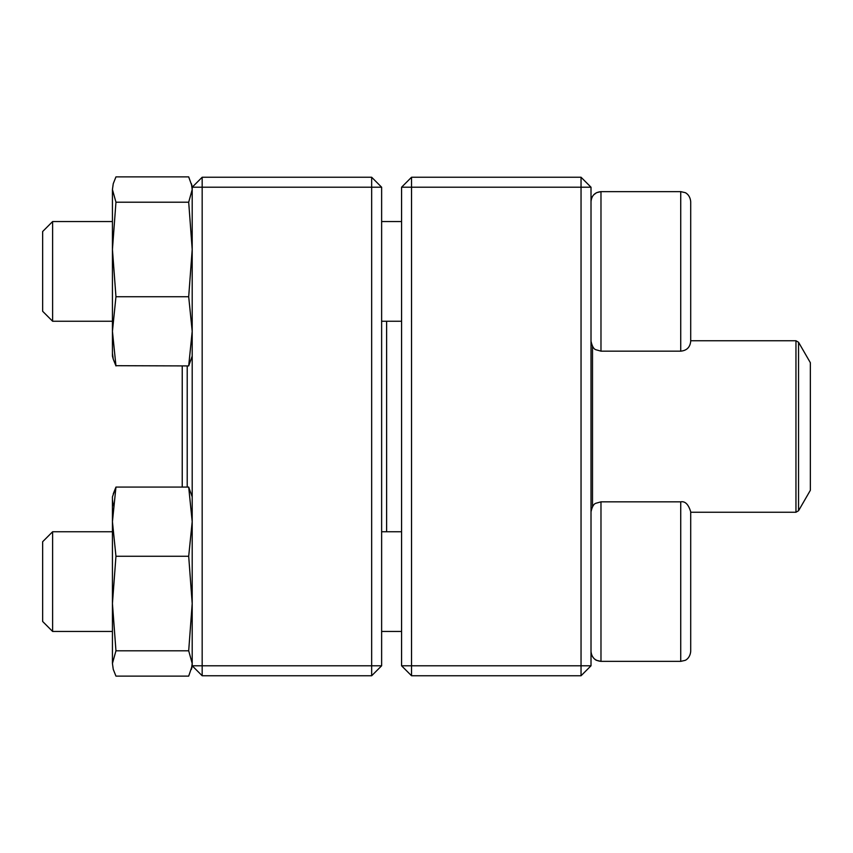 <?xml version="1.0" encoding="UTF-8"?>
<svg xmlns="http://www.w3.org/2000/svg" width="853" height="853" viewBox="0 0 853 853"><rect width="100%" height="100%" fill="white"/><g stroke="black" fill="none" stroke-linecap="round" stroke-linejoin="round"><path stroke-width="1.28" d="M581.042 675.757L411.541 675.757L401.571 665.788L401.571 187.212L411.541 187.212L411.541 665.788L581.042 665.788L581.042 187.212L411.541 187.212L411.541 177.243L581.042 177.243L581.042 187.212L591.012 187.212L591.012 665.788L581.042 665.788L581.042 675.757L591.012 665.788M411.541 675.757L411.541 665.788L401.571 665.788M401.571 187.212L411.541 177.243M581.042 177.243L591.012 187.212M690.706 317.455L690.706 340.752L795.956 340.752L798.547 342.256L798.547 510.744L795.956 512.248L795.956 340.752M690.706 201.607L690.706 341.189C690.12 347.246 686.793 350.572 680.737 351.159L680.737 191.637L685.055 192.618C684.97 192.469 689.981 194.377 690.706 201.607C689.981 194.377 684.97 192.469 685.055 192.618L680.737 191.637L600.981 191.637C594.925 192.234 591.598 195.55 591.012 201.607L591.15 199.911M593.613 194.889L596.588 192.661L600.981 191.637L600.981 351.159L680.737 351.159M52.619 321.25L42.65 311.281L42.65 231.526L52.619 221.545L52.619 321.25L112.436 321.25M381.632 321.25L401.571 321.25M690.706 511.811L690.706 651.393C689.981 658.623 684.97 660.531 685.055 660.382L680.737 661.363L680.737 501.841C685.119 501.01 688.446 504.326 690.706 511.811M52.619 581.597L52.619 631.455L112.436 631.455L52.619 631.455L42.65 621.474L42.65 541.719L52.619 531.75L52.619 581.597M680.737 501.841L600.981 501.841L600.981 661.363C594.925 660.766 591.598 657.45 591.012 651.393C591.47 658.196 596.833 660.68 596.588 660.339L600.981 661.363L680.737 661.363L685.055 660.382C684.97 660.531 689.981 658.623 690.706 651.393M386.622 321.25L386.622 531.75M798.547 510.744L810.35 490.304L810.35 362.696L798.547 342.256M187.212 365.926L187.212 487.074M182.233 365.926L182.233 487.074M202.172 177.243L192.202 187.212L202.172 187.212L202.172 177.243L371.663 177.243L371.663 187.212L381.632 187.212L381.632 665.788L371.663 675.757L202.172 675.757L202.172 665.788L371.663 665.788L371.663 187.212L202.172 187.212L202.172 665.788L192.202 665.788L192.202 186.658L188.694 176.88L115.955 176.88L113.257 183.662L112.436 189.547L113.246 183.662M381.632 187.212L371.663 177.243M381.632 665.788L371.663 665.788L371.663 675.757M113.257 669.338L112.436 663.453L113.246 669.338L115.955 676.12L188.694 676.12L192.202 665.788L202.172 675.757M192.202 666.342L191.403 669.338L192.202 663.453L188.694 650.796L115.955 650.796L112.436 663.453L112.436 496.851L115.955 487.074L113.257 493.866M188.694 487.074L115.955 487.074L112.436 521.673L115.955 556.273L188.694 556.273L192.202 521.673L188.694 487.074L192.202 496.851M115.955 650.796L112.436 603.529L115.955 556.273M188.694 650.796L192.202 603.529L188.694 556.273M112.436 526.759L112.436 521.673M113.257 505.616L112.447 499.559M192.202 356.149L188.694 365.926L115.837 365.692M113.246 359.134L115.955 365.926L112.436 331.327L112.436 356.149L113.246 359.134L112.436 353.259M188.694 365.926L192.202 331.327L188.694 296.727L115.955 296.727L112.436 331.327L112.436 189.547L115.955 202.204L188.694 202.204L192.202 189.547L191.392 183.662L192.202 186.658M115.955 296.727L112.436 249.471L115.955 202.204M188.694 296.727L192.202 249.471L188.694 202.204M592.504 506.554L592.504 346.446M592.409 196.51L591.694 197.971M52.619 221.545L112.436 221.545M381.632 221.545L401.571 221.545M600.981 351.159L595.767 349.698C593.699 349.037 592.11 346.211 591.012 341.189M381.632 631.455L401.571 631.455L381.632 631.455M52.619 531.75L112.436 531.75M381.632 531.75L401.571 531.75M600.981 501.841L595.767 503.302C593.699 503.963 592.11 506.789 591.012 511.811M42.65 621.474L52.619 631.455M600.981 661.363L680.737 661.363M795.956 512.248L690.706 512.248"/></g></svg>
